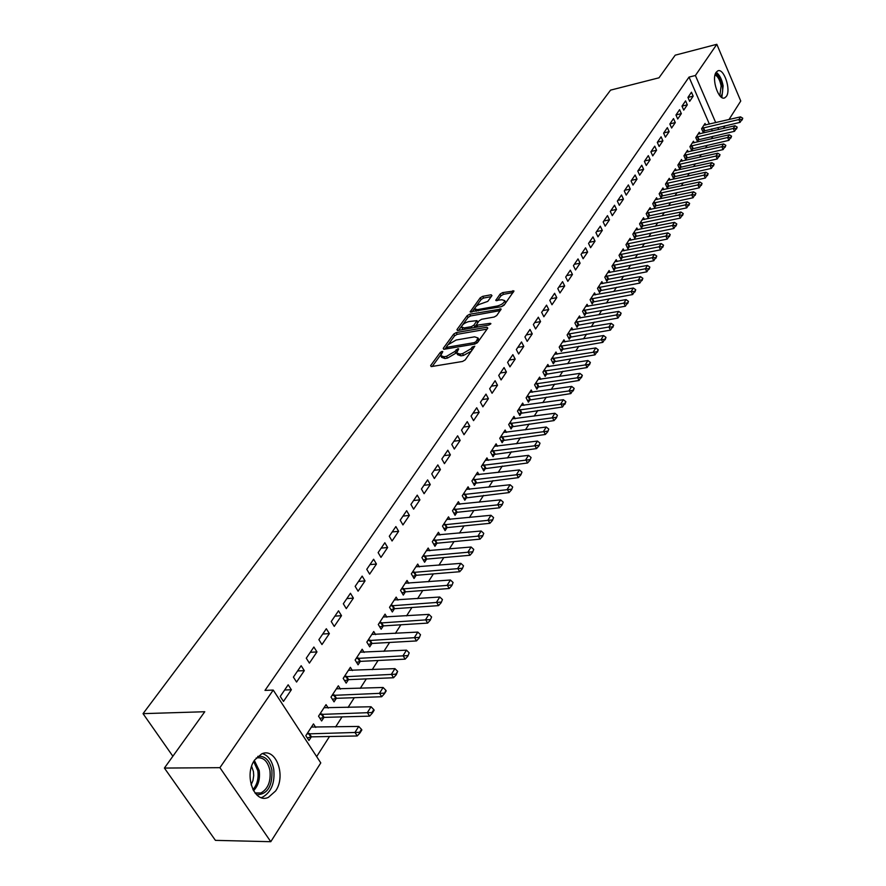 <?xml version="1.0" encoding="UTF-8"?>
<svg xmlns="http://www.w3.org/2000/svg" width="886" height="886" viewBox="0 0 886 886"><rect width="100%" height="100%" fill="white"/><g stroke="black" fill="none" stroke-linecap="round" stroke-linejoin="round"><path stroke-width="1.33" d="M442.081 351.365L440.264 352.429L430.629 365.597L431.427 366.571L462.536 361.466L465.183 359.915L474.774 346.216L472.194 347.035L470.987 348.741L462.581 353.647L459.978 354.09L456.622 352.916L458.693 348.929L457.962 348.685L454.906 351.443L446.544 356.327L443.986 356.759L440.696 355.607L442.801 351.609L442.081 351.365M726.387 96.375L724.77 97.837C718.756 101.27 711.126 78.765 716.154 72.298L717.715 70.913C723.773 67.569 731.315 89.818 726.387 96.375M275.612 790.976L268.392 797.356C254.315 804.233 243.539 775.051 254.703 759.944L261.702 753.864C275.823 747.131 286.433 775.737 275.612 790.976M491.974 295.592L491.132 294.772L482.726 296.345L480.245 297.796L470.123 311.883L501.554 306.656L504.101 305.172L513.991 290.996L502.617 292.613L500.114 294.063L495.75 300.387L501.919 299.756L504.765 300.631C504.134 302.968 501.709 304.74 497.478 305.969L477.476 309.635L474.73 308.782C475.372 306.456 477.787 304.673 481.973 303.455L487.787 301.373L491.974 295.592M709.398 124.14L689.031 77.093L264.992 690.404L273.231 690.072L320.776 762.912L270.784 841.7L219.916 767.675L273.231 690.072M689.031 77.093L695.399 75.498L716.829 44.3L740.751 101.026L728.979 119.566M270.784 841.7L215.42 840.36L164.397 768.062L204.766 711.735L143.045 713.651L610.576 90.128L658.996 77.802L675.198 55.176L716.829 44.3M164.397 768.062L219.916 767.675M456.246 332.593L453.687 334.088L443.244 348.353L444.052 349.283L474.94 344.045L477.554 342.505L487.787 328.108L486.923 327.211L456.246 332.593L457.165 334.332L454.607 335.816L448.715 343.89M456.966 329.614L467.132 315.704L469.658 314.231L501.166 309.037L496.725 315.538L494.166 317.033L481.685 319.27L479.138 320.754L476.059 325.295L490.135 323.324L490.888 323.567L488.939 325.007L457.774 330.5L456.966 329.614L457.453 330.533M143.045 713.651L172.87 756.245M687.303 104.836L685.576 100.882L681.998 106.143L683.737 110.108L687.303 104.836L682.01 106.121M699.973 133.841L699.275 132.269L695.787 137.618L697.503 141.516L698.821 139.467M675.287 122.589L673.515 118.591L669.838 124.007L671.61 128.016L675.287 122.589L669.938 123.852M688.245 151.905L687.536 150.288L683.937 155.792L685.686 159.735L687.038 157.642M662.905 140.863L661.1 136.832L657.301 142.413L659.129 146.456L662.905 140.863L657.512 142.114M676.173 170.5L675.431 168.838L671.732 174.52L673.515 178.485L674.899 176.358M650.158 159.701L648.308 155.637L644.399 161.385L646.259 165.472L650.158 159.701L644.698 160.942M663.736 189.659L662.972 187.954L659.151 193.801L660.978 197.811L662.396 195.629M637.012 179.127L635.118 175.018L631.087 180.943L632.992 185.074L637.012 179.127L631.496 180.334M650.933 209.406L650.125 207.656L646.193 213.681L648.065 217.734L649.504 215.508M623.456 199.151L621.518 194.998L617.354 201.122L619.303 205.286L623.456 199.151L617.885 200.347M637.721 229.773L636.879 227.968L632.825 234.181L634.741 238.268L636.214 235.997M609.468 219.828L607.486 215.63L603.178 221.943L605.182 226.151L609.468 219.828L603.831 220.991M624.087 250.771L623.212 248.922L619.026 255.334L620.986 259.465L622.504 257.139M595.027 241.158L592.989 236.916L588.548 243.44L590.597 247.692L595.027 241.158L589.334 242.299M610.033 272.456L609.114 270.54L604.795 277.174L606.799 281.338L608.35 278.957M580.108 263.197L578.015 258.911L573.43 265.656L575.535 269.953L580.108 263.197L574.35 264.305M595.514 294.85L594.55 292.878L590.087 299.723L592.147 303.931L593.731 301.495M564.692 285.968L562.555 281.648L557.803 288.615L559.963 292.956L564.692 285.968L558.867 287.053M580.507 317.985L579.51 315.948L574.892 323.025L577.007 327.277L578.624 324.774M548.744 309.524L546.551 305.149L541.645 312.359L543.86 316.745L548.744 309.524L542.863 310.565M565.013 341.896L563.95 339.803L559.188 347.113L561.347 351.41L563.009 348.851M532.253 333.889L530.005 329.47L524.922 336.935L527.192 341.365L532.253 333.889L526.306 334.897M548.977 366.638L547.869 364.467L542.93 372.031L545.156 376.373L546.861 373.748M515.176 359.107L512.861 354.655L507.6 362.374L509.937 366.848L515.176 359.107L509.173 360.081M532.386 392.243L531.223 389.995L526.107 397.836L528.399 402.211L530.149 399.52M497.5 385.233L495.119 380.736L489.659 388.744L492.062 393.262L497.5 385.233L491.42 386.163M515.209 418.768L513.98 416.431L508.686 424.549L511.045 428.968L512.828 426.21M479.16 412.322L476.712 407.77L471.064 416.077L473.534 420.64L479.16 412.322L473.024 413.197M497.423 446.245L496.116 443.831L490.634 452.237L493.048 456.7L494.886 453.865M460.155 440.408L457.63 435.812L451.771 444.429L454.308 449.036L460.155 440.408L453.942 441.239M478.972 474.741L477.598 472.227L471.906 480.954L474.398 485.462L476.291 482.549M440.42 469.558L437.828 464.917L431.737 473.866L434.35 478.518L440.42 469.558L434.14 470.333M459.845 504.311L458.383 501.697L452.48 510.746L455.039 515.309L456.988 512.307M419.92 499.837L417.251 495.141L410.916 504.444L413.618 509.151L419.92 499.837L413.574 500.546M439.988 535.011L438.437 532.287L432.302 541.7L434.937 546.297L436.942 543.207M398.622 531.301L395.865 526.572L389.286 536.24L392.066 540.992L398.622 531.301L392.199 531.954M419.366 566.907L417.705 564.072L411.337 573.851L414.05 578.492L416.11 575.324M376.461 564.039L373.615 559.254L366.771 569.321L369.639 574.117L376.461 564.039L369.971 564.615M397.925 600.088L396.153 597.12L389.53 607.298L392.332 611.982L394.447 608.715M353.392 598.116L350.457 593.288L343.325 603.765L346.293 608.616L353.392 598.116L346.836 598.604M375.62 634.62L373.737 631.508L366.826 642.106L369.728 646.835L371.91 643.469M329.37 633.612L326.325 628.739L318.894 639.67L321.961 644.554L329.37 633.612L322.737 634.022M352.406 670.58L350.38 667.324L343.181 678.366L346.182 683.128L348.431 679.662M304.308 670.636L301.162 665.718L293.399 677.114L296.577 682.054L304.308 670.636L297.596 670.946M328.23 708.08L326.037 704.658L318.539 716.165L321.629 720.971L323.955 717.394M712.355 130.973L711.491 128.979M316.656 756.6L329.503 736.499M335.595 726.974L342.029 716.896M348.054 707.46L354.289 697.692M360.248 688.367L366.306 678.897M372.198 669.672L378.067 660.491M383.893 651.365L389.585 642.461M395.344 633.435L400.871 624.796M406.574 615.87L411.924 607.486M417.572 598.648L422.766 590.519M428.348 581.781L433.387 573.895M438.913 565.235L443.808 557.582M449.28 549.021L454.02 541.59M459.435 533.117L464.042 525.907M469.403 517.513L473.877 510.524M479.182 502.207L483.523 495.418M488.784 487.189L492.993 480.6M498.198 472.448L502.284 466.058M507.445 457.984L511.399 451.771M516.516 443.775L520.359 437.75M525.431 429.832L529.163 423.984M534.18 416.132L537.802 410.462M542.775 402.676L546.297 397.172M551.214 389.463L554.636 384.114M559.509 376.472L562.832 371.278M567.66 363.714L570.883 358.675M575.678 351.166L578.802 346.282M583.553 338.84L586.587 334.088M591.294 326.724L594.24 322.105M598.914 314.807L601.771 310.321M606.401 303.078L609.18 298.737M613.765 291.549L616.457 287.341M621.008 280.209L623.622 276.122M628.141 269.056L630.677 265.08M635.151 258.081L637.621 254.227M642.051 247.283L644.443 243.539M648.851 236.651L651.166 233.018M655.529 226.185L657.777 222.652M662.119 215.874L664.301 212.463M668.598 205.729L670.713 202.418M674.977 195.751L677.026 192.528M681.256 185.905L683.25 182.793M687.447 176.225L689.386 173.202M693.55 166.679L695.421 163.744M699.552 157.276L701.369 154.43M705.466 148.017L707.227 145.26M711.303 138.892L713.008 136.222M315.748 727.428L313.478 723.917L305.814 735.668L308.959 740.508L311.329 736.864M291.372 689.74L288.171 684.8L280.242 696.451L283.476 701.413L291.372 689.74L284.627 690.006M340.445 689.131L338.341 685.797L330.987 697.06L334.033 701.856L336.326 698.323M316.966 651.93L313.877 647.035L306.279 658.198L309.402 663.105L316.966 651.93L310.299 652.295M364.135 652.417L362.175 649.239L355.131 660.048L358.077 664.799L360.292 661.377M341.509 615.681L338.518 610.831L331.231 621.529L334.255 626.402L341.509 615.681L334.908 616.135M386.883 617.177L385.056 614.142L378.289 624.519L381.146 629.226L383.295 625.915M365.043 580.906L362.152 576.099L355.164 586.366L358.088 591.183L365.043 580.906L358.52 581.438M408.745 583.331L407.039 580.441L400.538 590.408L403.296 595.071L405.389 591.848M387.647 547.504L384.845 542.753L378.134 552.609L380.969 557.383L387.647 547.504L381.201 548.124M429.776 550.804L428.171 548.024L421.913 557.615L424.593 562.233L426.62 559.11M409.376 515.419L406.663 510.701L400.206 520.182L402.953 524.911L409.376 515.419L402.986 516.095M450.01 519.506L448.504 516.848L442.491 526.074L445.082 530.648L447.053 527.613M430.264 484.553L427.639 479.891L421.426 489.006L424.084 493.69L430.264 484.553L423.951 485.295M469.502 489.382L468.085 486.824L462.282 495.717L464.807 500.247L466.723 497.29M450.376 454.85L447.818 450.221L441.848 459.003L444.429 463.644L450.376 454.85L444.13 455.648M488.286 460.366L486.946 457.896L481.353 466.468L483.811 470.953L485.672 468.074M469.746 426.232L467.265 421.658L461.506 430.12L464.009 434.705L469.746 426.232L463.566 427.085M506.393 432.379L505.131 430.009L499.748 438.271L502.129 442.712L503.946 439.91M488.407 398.656L485.993 394.126L480.445 402.277L482.881 406.818L488.407 398.656L482.305 399.564M523.881 405.389L522.674 403.097L517.479 411.071L519.794 415.479L521.566 412.743M506.415 372.054L504.068 367.579L498.718 375.442L501.077 379.939L506.415 372.054L500.368 373.006M540.748 379.33L539.618 377.126L534.59 384.823L536.85 389.175L538.577 386.517M523.792 346.393L521.511 341.952L516.339 349.549L518.642 353.99L523.792 346.393L517.812 347.378M557.061 354.167L555.976 352.03L551.125 359.472L553.329 363.781L555.001 361.189M540.571 321.596L538.345 317.21L533.361 324.542L535.598 328.95L540.571 321.596L534.657 322.626M572.821 329.847L571.791 327.776L567.106 334.963L569.244 339.238L570.883 336.713M556.785 297.652L554.614 293.299L549.796 300.387L551.978 304.751L556.785 297.652L550.937 298.715M588.071 306.323L587.086 304.319L582.556 311.274L584.638 315.505L586.244 313.035M572.456 274.494L570.351 270.186L565.689 277.041L567.815 281.36L572.456 274.494L566.675 275.59M602.823 283.564L601.893 281.626L597.496 288.349L599.534 292.546L601.096 290.132M587.628 252.089L585.568 247.825L581.05 254.459L583.121 258.734L587.628 252.089L581.903 253.219M617.121 261.525L616.224 259.642L611.971 266.165L613.954 270.319L615.482 267.96M602.303 230.404L600.298 226.185L595.924 232.608L597.95 236.839L602.303 230.404L596.643 231.556M630.954 240.184L630.101 238.356L625.981 244.68L627.919 248.789L629.414 246.485M616.512 209.406L614.552 205.231L610.321 211.455L612.292 215.641L616.512 209.406L610.908 210.591M644.377 219.506L643.546 217.734L639.559 223.848L641.453 227.923L642.915 225.675M630.289 189.061L628.373 184.93L624.276 190.955L626.203 195.097L630.289 189.061L624.741 190.268M657.379 199.461L656.592 197.733L652.727 203.669L654.566 207.701L655.994 205.497M643.635 169.337L641.763 165.25L637.787 171.087L639.67 175.195L643.635 169.337L638.153 170.566M670.004 180.002L669.251 178.33L665.486 184.089L667.302 188.076L668.697 185.927M656.581 150.221L654.754 146.168L650.9 151.827L652.738 155.892L656.581 150.221L651.155 151.462M682.253 161.13L681.522 159.491L677.879 165.084L679.651 169.038L681.013 166.933M669.14 131.66L667.357 127.65L663.614 133.144L665.408 137.164L669.14 131.66L663.769 132.922M694.148 142.801L693.45 141.206L689.906 146.644L691.634 150.554L692.974 148.494M681.334 113.641L679.595 109.676L675.963 115.014L677.712 118.99L681.334 113.641L676.018 114.914M705.699 125.004L705.034 123.453L701.59 128.725L703.285 132.601L704.591 130.574M693.173 96.153L691.468 92.222L687.946 97.405L689.662 101.347L693.173 96.153L687.957 97.427M718.69 129.522L717.815 127.506M715.733 122.667L695.399 75.498M724.992 125.845L723.353 128.437M441.128 356.405L441.649 357.357L444.927 358.52L443.986 356.759M456.855 351.808L455.847 353.204L447.496 358.088L444.927 358.52M457.054 353.713L457.575 354.677L460.93 355.851L459.978 354.09M471.441 351.111L463.522 355.419L460.93 355.851M440.885 354.621L432.268 366.427M487.09 329.094L457.165 334.332M446.444 347.002L444.883 349.15M446.599 346.603L447.164 347.257L474.265 342.638L476.092 341.575L478.008 337.976L474.619 336.835L456.146 340.025L447.884 344.842L446.599 346.603M478.639 340.977L478.529 338.961M458.594 330.356L461.728 326.07M462.536 324.963L468.041 317.432L467.132 315.704M500.247 310.587L470.566 315.959L468.041 317.432M476.181 325.527L477 327.111M468.871 321.563C464.618 322.792 462.171 324.608 461.506 327.012L464.253 327.909L471.33 326.657L473.888 325.162L476.956 320.632L468.871 321.563M461.839 327.621L463.101 329.559M473.999 327.643L474.796 326.901L473.888 325.162M476.07 325.14L474.796 326.901M475.029 309.358L476.236 311.274M501.354 306.689L504.732 304.275M505.452 303.267L505.352 301.783M513.072 292.546L503.503 294.329L501 295.791L497.567 300.564M491.221 296.633L483.612 298.05L481.131 299.501L475.992 306.534M474.83 308.129L471.961 312.049M307.276 737.927L311.507 736.853L357.224 735.967L354.976 732.423L358.719 726.431L311.44 727.041M359.982 732.932L361.853 729.931L361.477 729.344L359.605 732.334L359.982 732.932L357.224 735.967M306.955 733.918L359.605 732.334M358.719 726.431L361.477 729.344M320.001 718.435L324.132 717.383L369.595 716.143L367.38 712.61L371.057 706.751L324.032 707.726M372.33 713.119L374.158 710.184L373.792 709.597L371.965 712.532L372.33 713.119L369.595 716.143M319.647 714.459L371.965 712.532M371.057 706.751L373.792 709.597M332.449 699.364L336.492 698.312L381.7 696.739L379.529 693.217L383.117 687.481L336.359 688.821M384.413 693.738L386.207 690.858L385.842 690.283L384.413 693.738L381.7 696.739M332.062 695.421L384.059 693.151M383.117 687.481L385.842 690.283M257.737 756.4C264.914 755.559 269.632 760.122 271.902 770.078C272.622 786.115 267.539 794.365 256.674 794.831M255.179 793.214L260.905 792.981C268.004 788.928 271.016 781.43 269.942 770.488C267.694 760.864 263.098 756.71 256.165 758.017M251.635 766.346L253.44 771.628L253.706 775.604L252.964 780.533L251.103 784.852M261.215 797.621L262.522 797.178C271.337 792.139 275.07 782.836 273.741 769.269C272.046 760.742 268.27 755.514 262.4 753.609M715.434 73.726C718.668 75.111 720.96 79.131 722.323 85.776C723.076 91.003 722.522 94.614 720.661 96.618M719.831 95.754L721.138 85.942C719.964 80.083 717.937 76.395 715.068 74.889M721.868 97.515L723.12 85.82C721.791 79.042 719.454 74.557 716.121 72.342M344.643 680.692L348.608 679.651L393.55 677.746L391.413 674.246L394.935 668.631L348.431 670.314M396.252 674.755L397.648 671.366L395.887 674.18L396.252 674.755L393.55 677.746M344.222 676.771L395.887 674.18M394.935 668.631L397.648 671.366M356.582 662.396L360.458 661.366L405.157 659.151L403.052 655.662L406.497 650.169L360.259 652.174M407.826 656.183L409.199 652.849L407.826 656.183L405.157 659.151M356.139 658.497L407.482 655.607M406.497 650.169L409.199 652.849M368.277 644.476L372.076 643.446L416.52 640.932L414.449 637.466L417.815 632.083L371.843 634.409M419.178 637.986L420.507 634.719L419.178 637.986L416.52 640.932M367.801 640.611L418.823 637.411M417.815 632.083L420.507 634.719M379.74 626.911L383.461 625.893L427.65 623.102L425.612 619.646L428.913 614.375L383.195 616.999M430.286 620.167L431.593 616.955L430.286 620.167L427.65 623.102M379.23 623.079L429.943 619.591M428.913 614.375L431.593 616.955M390.97 609.701L394.624 608.693L438.548 605.625L436.543 602.192L439.777 597.02L394.325 599.944M441.162 602.713L442.446 599.556L441.162 602.713L438.548 605.625M390.438 605.891L440.829 602.137M439.777 597.02L442.446 599.556M401.967 592.834L405.555 591.837L449.235 588.503L447.264 585.081L450.431 580.02L405.223 583.209M451.827 585.613L453.089 582.501L451.827 585.613L449.235 588.503M401.424 589.046L451.506 585.037M450.431 580.02L453.089 582.501M412.765 576.288L416.276 575.302L459.701 571.725L457.763 568.325L460.875 563.352L415.922 566.818M462.282 568.845L463.511 565.789L462.282 568.845L459.701 571.725M412.189 572.533L461.96 568.28M460.875 563.352L463.511 565.789M423.342 560.063L426.786 559.088L469.968 555.267L468.052 551.889L471.108 547.016L426.41 550.727M472.537 552.41L473.733 549.409L472.537 552.41L469.968 555.267M422.755 556.342L472.216 551.845M471.108 547.016L473.733 549.409M433.719 544.159L437.108 543.196L480.035 539.142L478.152 535.775L481.142 531.002L436.698 534.956M482.582 536.296L483.756 533.339L482.582 536.296L480.035 539.142M433.11 540.46L482.261 535.731M481.142 531.002L483.756 533.339M443.897 528.554L447.22 527.591L489.903 523.316L488.053 519.971L490.977 515.287L446.788 519.473M492.428 520.492L493.58 517.59L492.428 520.492L489.903 523.316M443.266 524.877L492.118 519.927M490.977 515.287L493.58 517.59M453.876 513.238L457.143 512.285L499.582 507.8L497.755 504.466L500.634 499.87L456.689 504.289M502.096 504.987L503.226 502.14L502.096 504.987L499.582 507.8M453.233 509.594L501.786 504.433M500.634 499.87L503.226 502.14M463.677 498.209L509.085 492.583L507.279 489.26L510.103 484.753L466.413 489.382M511.576 489.781L512.684 486.979L511.576 489.781L509.085 492.583M463.024 494.587L511.277 489.227M510.103 484.753L512.684 486.979M473.29 483.457L518.399 477.643L516.627 474.342L519.395 469.923L475.948 474.763M520.879 474.863L521.965 472.105L520.879 474.863L518.399 477.643M472.626 479.869L520.58 474.309M519.395 469.923L521.965 472.105M482.726 468.982L527.547 462.99L525.797 459.701L528.521 455.36L485.318 460.399M530.005 460.222L531.068 457.497L530.005 460.222L527.547 462.99M482.05 465.405L529.717 459.679M528.521 455.36L531.068 457.497M491.996 454.762L536.528 448.593L534.801 445.326L537.47 441.062L494.51 446.289M538.965 445.846L540.017 443.166L538.965 445.846L536.528 448.593M491.298 451.218L538.677 445.304M537.47 441.062L540.017 443.166M501.099 440.796L545.344 434.472L543.639 431.216L546.263 427.03L503.547 432.446M547.769 431.737L548.788 429.101L547.769 431.737L545.344 434.472M500.391 437.274L547.482 431.194M546.263 427.03L548.788 429.101M510.037 427.085L553.994 420.595L552.321 417.361L554.891 413.253L512.407 418.845M556.408 417.882L557.405 415.29L556.408 417.882L553.994 420.595M509.317 423.586L556.12 417.339M554.891 413.253L557.405 415.29M518.819 413.607L562.499 406.984L560.838 403.761L563.374 399.719L521.123 405.478M564.891 404.282L565.877 401.723L562.499 406.984M518.088 410.14L564.615 403.739M563.374 399.719L565.877 401.723M527.436 400.372L570.839 393.594L569.211 390.394L571.692 386.429L529.684 392.343M573.22 390.914L574.183 388.4L570.839 393.594M526.705 396.928L572.943 390.383M571.692 386.429L574.183 388.4M535.919 387.37L579.045 380.459L577.439 377.27L579.876 373.371L538.101 379.441M581.404 377.79L582.357 375.31L579.045 380.459M535.166 383.948L581.138 377.259M579.876 373.371L582.357 375.31M544.248 374.59L587.097 367.546L585.513 364.367L587.916 360.536L546.374 366.76M589.445 364.888L590.375 362.44L587.097 367.546M543.483 371.19L589.179 364.356M587.916 360.536L590.375 362.44M552.432 362.02L595.015 354.854L593.454 351.687L595.813 347.932L554.503 354.3M597.352 352.207L598.26 349.804L595.015 354.854M551.668 358.653L597.086 351.687M595.813 347.932L598.26 349.804M560.473 349.671L602.801 342.373L601.262 339.238L603.576 335.539L562.488 342.04M605.116 339.759L606.013 337.378L602.801 342.373M559.697 346.315L604.861 339.227M603.576 335.539L606.013 337.378M568.391 337.522L610.454 330.113L608.926 326.989L611.207 323.357L570.351 329.991M612.747 327.51L613.633 325.173L610.454 330.113M567.605 334.199L608.926 326.989L612.503 326.989M611.207 323.357L613.633 325.173M576.166 325.583L617.974 318.063L616.468 314.951L618.705 311.385L578.082 318.14M620.255 315.471L621.119 313.168L617.974 318.063M575.379 322.271L616.468 314.951L620.012 314.951M618.705 311.385L621.119 313.168M583.819 313.832L625.372 306.213L623.888 303.112L626.081 299.601L585.679 306.478M627.642 303.632L628.484 301.362L625.372 306.213M583.021 310.554L623.888 303.112L627.388 303.112M626.081 299.601L628.484 301.362M591.339 302.281L632.637 294.551L631.175 291.472L633.335 288.016L593.155 295.016M634.897 291.992L635.727 289.744L632.637 294.551M590.541 299.025L631.175 291.472L634.653 291.483M633.335 288.016L635.727 289.744M598.748 290.918L639.792 283.088L638.341 280.031L640.478 276.631L600.509 283.741M642.04 280.541L642.859 278.326L639.792 283.088M597.939 287.673L638.341 280.031L641.796 280.031M640.478 276.631L642.859 278.326M606.024 279.732L646.835 271.814L645.396 268.768L647.489 265.423L607.752 272.633M649.061 269.278L649.859 267.096L646.835 271.814M605.216 276.521L645.396 268.768L648.818 268.768M647.489 265.423L649.859 267.096M613.19 268.735L653.757 260.728L652.34 257.682L654.4 254.404L614.873 261.713M655.961 258.203L656.759 256.043L653.757 260.728M612.381 265.534L652.34 257.682L655.729 257.693M654.4 254.404L656.759 256.043M620.244 257.904L660.557 249.808L659.162 246.784L661.189 243.55L621.883 250.971M662.761 247.294L663.536 245.178L660.557 249.808M619.436 254.725L659.162 246.784L662.529 246.795M661.189 243.55L663.536 245.178M627.188 247.238L667.269 239.065L665.884 236.064L667.878 232.874L628.783 240.383M669.451 236.573L670.215 234.48L667.269 239.065M626.369 244.082L665.884 236.064L669.218 236.075M667.878 232.874L670.215 234.48M634.022 236.75L673.858 228.488L672.496 225.498L674.467 222.364L635.572 229.972M676.029 226.008L676.782 223.948L673.858 228.488M633.202 233.605L672.496 225.498L675.808 225.509M674.467 222.364L676.782 223.948M640.744 226.417L680.359 218.089L679.008 215.11L680.935 212.031L642.261 219.717M682.508 215.619L683.25 213.581L680.359 218.089M639.925 223.294L679.008 215.11L682.286 215.121M680.935 212.031L683.25 213.581M647.378 216.239L686.75 207.845L685.421 204.887L687.314 201.842L648.84 209.617M688.887 205.386L689.618 203.37L686.75 207.845M646.547 213.149L685.421 204.887L688.666 204.899M687.314 201.842L689.618 203.37M653.89 206.228L693.04 197.755L691.722 194.809L693.594 191.819L655.33 199.671M695.167 195.319L695.887 193.325L693.04 197.755M653.06 203.149L691.722 194.809L694.956 194.82M693.594 191.819L695.887 193.325M660.314 196.36L699.231 187.821L697.935 184.897L699.785 181.951L661.709 189.881M701.358 185.395L702.055 183.435L699.231 187.821M659.483 193.303L697.935 184.897L701.136 184.908M699.785 181.951L702.055 183.435M666.649 186.636L705.334 178.042L704.049 175.129L705.865 172.227L668.011 180.235M707.449 175.627L708.135 173.689L705.334 178.042M665.807 183.601L704.049 175.129L707.227 175.14M705.865 172.227L708.135 173.689M672.873 177.067L711.347 168.406L710.074 165.505L711.868 162.647L674.202 170.721M713.44 166.014L714.127 164.098L711.347 168.406M672.042 174.044L710.074 165.505L713.23 165.527M711.868 162.647L714.127 164.098M679.019 167.631L717.272 158.926L716.01 156.036L717.771 153.223L680.304 161.363M719.354 156.534L720.019 154.64L717.272 158.926M678.178 164.63L716.01 156.036L719.144 156.058M717.771 153.223L720.019 154.64M685.066 158.339L723.098 149.579L721.857 146.699L723.596 143.931L686.329 152.137M725.169 147.198L725.833 145.337L723.098 149.579M684.225 155.36L721.857 146.699L724.958 146.722M723.596 143.931L725.833 145.337M691.025 149.18L728.846 140.365L727.616 137.507L729.333 134.772L692.254 143.045M730.906 138.006L731.548 136.156L728.846 140.365M690.183 146.223L727.616 137.507L730.695 137.529M729.333 134.772L731.548 136.156M696.905 140.154L734.505 131.294L733.298 128.448L734.981 125.757L698.102 134.074M736.554 128.946L737.196 127.119L734.505 131.294M696.053 137.208L733.298 128.448L736.355 128.47M734.981 125.757L737.196 127.119M702.698 131.261L740.087 122.346L738.891 119.521L740.552 116.863L703.861 125.247M742.125 120.009L742.745 118.215L740.087 122.346M701.845 128.337L738.891 119.521L741.925 119.544M740.552 116.863L742.745 118.215M441.162 354.079L440.264 352.429M473.113 348.763L472.194 347.035M457.043 351.454L456.135 349.748M447.496 358.088L446.544 356.327M455.847 353.204L454.906 351.443M463.522 355.419L462.581 353.647M471.895 350.468L470.987 348.741M431.183 366.594L430.629 365.597M487.566 328.429L486.923 327.211M443.764 349.317L443.244 348.353M454.607 335.816L453.687 334.088M447.906 348.63L447.164 347.257M474.996 344.034L474.265 342.638M476.912 343.137L476.092 341.575M478.263 341.509L477.355 339.792M470.566 315.959L469.658 314.231M500.723 309.923L500.092 308.705M477.809 326.967L477.111 325.627M490.567 324.165L490.135 323.324M464.962 329.238L464.253 327.909M472.028 327.986L471.33 326.657M477.632 322.847L476.757 321.175M478.152 310.92L477.476 309.635M498.154 307.276L497.478 305.969M496.393 300.753L495.938 299.867M501 295.791L500.114 294.063M503.503 294.329L502.617 292.613M513.548 291.882L512.928 290.674M470.798 312.237L470.322 311.34M481.131 299.501L480.245 297.796M483.612 298.05L482.726 296.345M491.73 295.935L491.132 294.772M311.507 736.853L309.236 733.375M310.82 736.953L308.561 733.475M324.132 717.383L321.906 713.917M323.456 717.483L321.23 714.027M336.492 698.312L334.31 694.868M335.827 698.423L333.645 694.978M254.36 760.465L259.21 770.543C260.274 778.927 258.38 785.672 253.518 790.755M252.92 789.647C257.195 784.664 258.823 778.351 257.815 770.72L253.706 761.561M348.608 679.651L346.448 676.217M347.943 679.761L345.784 676.328M360.458 661.366L358.343 657.944M359.805 661.477L357.689 658.054M372.076 643.446L369.994 640.046M371.422 643.568L369.34 640.168M383.461 625.893L381.412 622.515M382.807 626.014L380.758 622.625M394.624 608.693L392.609 605.326M393.971 608.815L391.955 605.448M405.555 591.837L403.573 588.481M404.913 591.959L402.931 588.603M416.276 575.302L414.327 571.957M415.634 575.424L413.684 572.09M426.786 559.088L424.87 555.766M426.155 559.221L424.228 555.899M437.108 543.196L435.203 539.884M436.477 543.317L434.583 540.006M447.22 527.591L445.348 524.302M446.599 527.724L444.728 524.434M457.143 512.285L455.304 509.007M456.523 512.418L454.684 509.14M466.889 497.267L465.072 494M466.269 497.4L464.452 494.144M476.446 482.527L474.663 479.282M475.837 482.66L474.043 479.415M485.838 468.052L484.077 464.818M485.229 468.185L483.468 464.962M495.052 453.842L493.314 450.631M494.443 453.986L492.705 450.764M504.101 439.888L502.384 436.687M503.503 440.032L501.786 436.831M512.994 426.188L511.3 422.999M512.396 426.321L510.701 423.143M521.721 412.721L520.06 409.553M521.123 412.865L519.462 409.697M530.304 399.497L528.654 396.341M529.706 399.63L528.067 396.485M538.732 386.495L537.104 383.361M538.145 386.639L536.528 383.505M547.016 373.726L545.411 370.603M546.429 373.859L544.835 370.747M555.157 361.167L553.584 358.055M554.581 361.311L552.997 358.199M563.164 348.818L561.602 345.728M562.588 348.962L561.037 345.872M571.038 336.68L569.499 333.601M570.462 336.824L568.923 333.756M578.779 324.752L577.262 321.684M578.204 324.896L576.686 321.828M586.388 313.013L584.893 309.967M585.823 313.157L584.328 310.111M593.875 301.461L592.402 298.427M593.321 301.605L591.837 298.582M601.251 290.099L599.789 287.086M600.686 290.254L599.224 287.23M608.494 278.924L607.054 275.923M607.94 279.079L606.5 276.078M615.626 267.926L614.197 264.936M615.072 268.081L613.655 265.091M622.648 257.106L621.241 254.138M622.094 257.25L620.687 254.282M629.558 246.452L628.163 243.495M629.016 246.607L627.62 243.639M636.358 235.964L634.985 233.018M635.816 236.119L634.442 233.173M643.059 225.642L641.697 222.707M642.516 225.786L641.154 222.862M649.648 215.475L648.308 212.562M649.117 215.619L647.766 212.706M656.138 205.463L654.809 202.562M655.607 205.607L654.278 202.717M662.54 195.596L661.222 192.716M662.008 195.751L660.69 192.871M668.83 185.894L667.535 183.014M668.31 186.038L667.014 183.169M675.043 176.325L673.759 173.457M674.523 176.469L673.238 173.612M681.157 166.9L679.883 164.054M680.636 167.044L679.363 164.198M687.182 157.608L685.919 154.773M686.661 157.763L685.41 154.928M693.118 148.46L691.877 145.636M692.597 148.604L691.357 145.791M698.965 139.434L697.736 136.632M698.456 139.589L697.227 136.787M704.724 130.541L703.517 127.75M704.226 130.696L703.008 127.905M724.77 97.837L723.884 98.058M447.364 348.73L446.533 347.179M478.938 339.737L478.008 337.976M477.875 322.371L476.956 320.632M505.651 302.37L504.765 300.631M254.991 792.959L260.905 792.981"/></g></svg>
